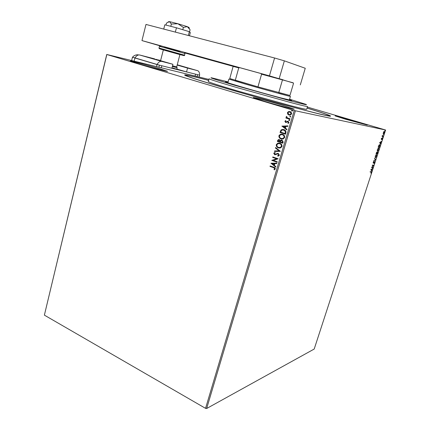 <?xml version="1.0" encoding="UTF-8"?>
<svg xmlns="http://www.w3.org/2000/svg" width="430" height="430" viewBox="0 0 430 430"><rect width="100%" height="100%" fill="white"/><g stroke="black" fill="none" stroke-linecap="round" stroke-linejoin="round"><path stroke-width="0.64" d="M307.058 108.059C325.838 113.805 333.374 116.514 329.665 116.191C324.811 115.433 311.1 112.031 288.519 105.984C266.681 100.099 239.763 92.482 219.359 86.414C201.562 81.103 190.442 77.567 185.98 75.804C181.288 73.729 188.845 75.245 208.652 80.345M137.439 63.387C149.017 66.865 168.549 72.004 167.501 71.31L160.025 68.838C148.721 65.457 129.65 60.426 130.355 61.033L137.439 63.387M345.478 119.207L367.295 125.06L356.62 121.669L335.153 115.917L345.478 119.207M264.235 101.254C277.377 105.2 295.222 109.881 294.222 109.145L282.72 105.339C269.906 101.507 252.577 96.944 253.275 97.61L264.235 101.254M383.178 133.477L383.775 131.639L384.361 131.446L384.345 132.73L383.426 133.881L383.178 133.477M383.071 136.584L382.066 136.401L382.474 135.208L382.517 136.063L383.178 136.245L383.071 136.584L382.077 136.374M381.281 138.761L381.636 138.127L381.442 139.11L382.313 138.272L381.937 139.675L382.173 138.594L381.335 139.454L381.281 138.761M379.889 146.345L379.556 147.361L378.169 147.178L378.776 145.464L379.765 144.561L379.749 146.302M377.433 153.875L376.035 153.725L376.911 152.134L377.078 152.575L377.658 151.924L377.433 153.875L376.051 153.677M375.514 159.75L373.654 161.04L375.186 159.697L374.584 158.175L375.535 159.697L373.756 160.723M373.046 167.329L372.939 167.668L371.52 167.593L373.288 165.475L372.229 165.416L372.337 165.077L373.751 165.163L371.993 167.281L373.046 167.329M371.031 172.038L370.085 172.005L370.192 171.672L371.429 171.785L370.966 173.322L371.251 172.091L370.106 171.935M205.556 408.349L294.244 110.526L385.619 130.027L314.196 349.047L206.663 408.5L205.556 408.349L44.381 315.142L106.753 54.465L208.899 79.421M295.405 110.843L206.663 408.5M370.827 169.721L372.719 168.334L372.004 169.119L371.606 170.339L371.794 171.161L370.827 169.721M374.654 162.513L374.025 163.47L374.519 161.933L373.256 163.19L373.175 162.389L373.691 161.562L373.358 162.857L374.573 161.567L374.519 162.47M375.422 157.848L375.223 156.111L376.513 154.477L376.702 156.23L375.293 157.805M377.545 151.328L377.352 149.57L378.642 147.947L378.819 149.726L377.433 151.296M379.663 142.588L381.523 141.33L380.813 142.083L380.582 144.211L379.663 142.588M382.619 137.643L382.808 137.073L382.619 137.643M383.469 135.036L383.657 134.466L383.469 135.036M384.861 130.779L385.043 130.209L384.861 130.779M307.353 107.075L385.619 130.027M287.702 114.154L287.417 112.681L288.455 111.612L290.019 111.58C291.164 111.918 291.685 112.703 291.583 113.939L290.379 115.068L288.992 115.046L287.702 114.154L287.417 112.681M289.922 119.271L285.907 118.035L286.047 117.567L286.633 117.75L286.219 116.729L286.461 116.412L286.821 116.766L287.353 117.89L290.062 118.798L289.922 119.271M284.875 121.271L285.708 120.54L285.971 120.921L285.369 121.389L285.778 122.012L288.127 121.287L288.998 122.636L288.164 123.437L287.874 123.05L288.487 122.539L288.009 121.765L285.654 122.485L284.875 121.271L285.756 120.61M285.902 132.795L285.477 134.208L280.037 132.467L280.93 130.166L281.892 129.537L283.929 129.623C285.52 130.053 286.176 131.112 285.902 132.795M282.8 143.217L277.382 141.438L277.635 140.588L278.404 139.616L279.387 139.637L280.371 140.578L281.059 140.062L282.042 140.078L283.16 142.007L282.8 143.217M280.387 151.328L274.426 151.441L274.576 150.941L279.091 150.855L275.437 148.027L275.587 147.522L280.387 151.328M277.28 161.782L277.146 162.239L271.781 160.39L276.662 158.783L272.663 157.412L272.797 156.955L278.172 158.788L273.286 160.406L277.28 161.782M273.555 167.652L270.002 166.41L270.137 165.953L273.743 167.216C274.77 167.372 275.286 167.958 275.302 168.963L274.345 169.866L274.001 169.49L274.748 168.77L273.711 167.657L270.002 166.41M294.244 110.526L106.828 54.513L44.381 315.142M270.927 163.287L276.872 163.158L276.721 163.658L274.818 163.674L274.324 165.351L275.861 166.56L275.711 167.06L270.948 163.212M279.398 155.187L278.618 155.972L277.812 156.133L277.651 155.665L278.833 155.031L278.167 153.881L274.679 154.73L273.743 153.236L274.996 152.392L275.216 152.86L274.292 153.429L274.797 154.262L278.307 153.424L279.398 155.187M278.463 147.888C276.92 147.409 276.189 146.329 276.28 144.657L277.732 143.206L279.812 143.249C281.365 143.733 282.085 144.819 281.978 146.506L280.559 147.92L278.618 147.904C277.07 147.425 276.345 146.345 276.436 144.674L276.28 144.657M281.118 138.928C279.565 138.455 278.833 137.38 278.925 135.703L280.451 134.219L282.472 134.268C284.036 134.735 284.762 135.821 284.649 137.514L283.16 138.96L281.274 138.944C279.72 138.476 278.989 137.401 279.081 135.724L278.925 135.703M281.897 126.167L287.96 125.856L287.81 126.366L285.869 126.442L285.359 128.151L286.928 129.333L286.778 129.838L281.919 126.092M289.089 120.642L288.745 120.11L289.32 119.857L289.664 120.389L289.39 120.647L288.745 120.11M290.164 117.03L289.82 116.498L290.395 116.24L290.739 116.777L290.288 117.051M291.916 111.123L291.572 110.591L292.153 110.333L292.497 110.865L292.013 111.144M270.158 166.415L270.282 166.001M274.453 169.818L274.001 169.49M274.157 169.495L274.582 169.044M274.738 169.049L274.748 168.77M274.904 168.775L273.711 167.657M271.104 163.217L276.872 163.169M275.743 166.964L271.083 163.298M273.829 164.964L274.367 163.69L272.222 163.701L273.829 164.964L274.211 163.679M277.156 162.201L271.781 160.39M271.964 160.304L276.662 158.783M276.818 158.794L272.663 157.412M272.819 157.423L272.942 157.004M277.957 156.117L277.651 155.665M277.807 155.676L278.833 155.031M278.984 155.042L278.167 153.881M278.317 153.897L277.99 153.838M275.157 154.816L274.679 154.73M274.834 154.741L273.743 153.236M273.899 153.252L275.017 152.435M275.13 154.316L275.571 154.22M275.727 154.23L276.275 153.832M276.431 153.843L277.979 153.349M274.587 151.435L274.576 150.941M274.732 150.951L279.091 150.855M279.247 150.865L275.437 148.027M275.592 148.038L275.716 147.624M276.436 144.674L277.887 143.222L279.081 143.082M279.366 148.076L278.618 147.904M279.344 147.576L280.435 147.469L281.569 146.35C281.661 144.991 281.08 144.114 279.822 143.733L279.118 143.582M279.672 143.717L278 143.679L276.839 144.824C276.769 146.173 277.355 147.038 278.597 147.425L280.285 147.452L281.413 146.334C281.51 144.975 280.93 144.098 279.672 143.717L279.822 143.733M282.811 143.185L277.382 141.438M277.538 141.454L278.559 139.637L279.118 139.567M281.059 140.062L280.371 140.578M281.209 140.078L281.774 140.013M282.053 140.562L281.236 140.535L280.365 141.905L282.381 142.566L282.693 142.056L281.741 140.502M279.409 140.121L278.694 140.083L278.076 141.158L279.806 141.723L280.032 141.502L279.102 140.062M280.032 141.502L279.258 140.105M282.693 142.056L281.903 140.54M282.381 142.566L282.537 142.034M279.081 135.724L280.602 134.235L281.86 134.117M281.924 139.1L281.274 138.944M281.913 138.6L283.053 138.514L284.235 137.363C284.332 135.998 283.746 135.127 282.488 134.751L281.865 134.617M282.333 134.73L280.699 134.692L279.489 135.864C279.419 137.218 280.005 138.084 281.258 138.46L282.897 138.492L284.085 137.347C284.182 135.977 283.596 135.106 282.333 134.73L282.488 134.751M285.488 134.181L280.037 132.467M280.188 132.483L280.93 130.166M281.08 130.193L282.042 129.559L283.311 129.473M283.94 130.113L282.161 130.027L281.37 130.58L280.731 132.177L285.058 133.558L285.59 131.784L283.94 130.113L283.295 129.968M285.59 131.784L283.789 130.086M285.058 133.558L285.439 131.763M282.069 126.119L287.955 125.888M286.799 129.769L282.048 126.194M284.859 127.774L285.396 126.49L283.219 126.544L284.859 127.774L285.246 126.463M286.321 122.039L287.466 121.249M287.616 121.276L288.009 121.255M288.267 123.399L287.874 123.05M288.025 123.077L288.487 122.539M288.637 122.566L288.009 121.765M285.928 122.545L285.654 122.485M285.81 122.512L285.025 121.298M288.895 120.137L289.325 119.857M289.927 119.25L285.907 118.035M286.058 118.067L286.192 117.61M286.219 116.729L286.633 117.75M290.304 117.051L289.82 116.498M289.971 116.525L290.406 116.245M287.568 112.708L288.455 111.612M288.605 111.639L289.831 111.531M289.336 115.127L288.992 115.046M289.143 115.073L287.853 114.181M289.438 114.643L290.379 114.627L291.234 113.821L289.75 112.02M289.885 112.058L288.826 112.026L287.906 112.832L289.137 114.573L290.228 114.595L291.083 113.789L290.03 112.085M292.045 111.144L291.572 110.591M291.723 110.623L292.174 110.338M371.429 171.785L371.24 172.081M371.09 172.038L370.789 171.957M372.358 168.619L372.004 169.119M371.364 170.258L371.912 170.801M371.81 169.259L370.94 169.624L371.504 170.189L371.81 169.259L371.181 169.705L371.504 170.189M372.783 167.318L372.939 167.668M372.697 167.587L371.541 167.528M372.251 165.351L373.288 165.475M373.235 165.459L373.729 165.238M374.465 161.594L374.514 161.927M374.519 158.38L375.535 159.697M376.449 154.477L376.637 154.999M375.745 157.461L375.239 157.767M376.266 154.773L375.933 154.795M376.406 154.816L375.368 156.111L375.535 157.509L376.556 156.224L376.572 154.897L376.159 154.736M376.798 152.155L376.836 152.478M376.266 153.01L376.288 153.402L376.739 153.456L377.078 152.575M377.551 151.946L377.604 152.29M377.282 153.515L377.191 153.8M377.341 152.198L376.879 153.467L377.4 153.526L377.551 152.263M376.562 152.392L376.4 153.053M378.567 147.947L378.76 148.468M377.873 150.941L377.373 151.252M378.373 148.237L378.051 148.264M377.175 150.71L377.562 150.962M378.529 148.285L377.497 149.57L377.658 150.989L378.674 149.715L378.69 148.366L378.287 148.21M379.405 146.99L379.556 147.361M379.308 147.286L378.18 147.135M379.685 144.555L379.878 145.082M379.496 144.856L379.142 144.888M378.421 146.856L379.523 147.006L379.9 145.732L379.652 144.899L378.287 146.813M381.157 141.626L380.813 142.083M380.163 143.249L380.7 143.84M380.625 142.206L379.76 142.534L380.313 143.158L380.625 142.206L380.007 142.609L380.313 143.158M381.41 139.094L381.523 139.368M382.926 136.197L382.824 136.509M384.361 131.446L384.243 131.795M383.759 131.661L384.13 131.72L383.436 132.553L383.436 133.483L384.345 132.73M383.651 133.531L383.291 133.805M384.221 132.709L384.13 131.72M228.104 81.915L211.517 77.798C208.781 77.427 216.467 79.905 234.581 85.242L290.771 100.948C303.897 104.388 308.826 105.484 305.553 104.232L289.573 99.217M307.536 106.468C307.649 106.812 302.242 105.56 291.314 102.706L237.914 87.854C219.666 82.512 210.055 79.491 209.071 78.792L208.314 81.582C209.276 82.361 218.865 85.441 237.08 90.821L290.449 105.63C301.382 108.435 306.8 109.639 306.703 109.236L307.52 106.516M289.454 99.62L291.793 100.502L280.505 97.82C260.618 92.59 224.331 82.044 225.535 81.877L227.991 82.318M307.047 108.097C321.054 112.391 328.552 114.944 329.536 115.756C329.788 116.358 322.258 114.703 306.956 110.795C286.643 105.587 253.936 96.524 227.938 88.897C201.89 81.254 185.878 76.051 185.615 75.304C186.023 74.847 193.699 76.54 208.641 80.383M289.325 100.061L290.411 96.379C292.077 97.132 264.434 89.591 244.579 83.839L228.889 79.066L227.873 82.759M229.77 78.55L257.962 86.865L289.938 95.487L293.518 83.366L293.206 82.818L261.58 74.186L260.763 73.482L283.01 79.786M282.413 80.082L278.753 92.633L289.938 95.487M233.334 66.435L233.899 66.198L239.784 67.682L238.752 67.859L235.285 80.324L257.962 86.865L261.58 74.186M239.784 67.682L260.763 73.482M238.752 67.859L233.13 66.397L229.765 78.561M173.037 68.053L176.773 69.235L171.941 68.058M161.293 67.79L161.814 65.758L195.569 74.164L195.07 76.04M179.901 54.61L163.33 49.928L179.907 54.594L176.708 66.87L172.516 65.828M177.176 67.693L172.344 66.494M184.61 52.89L233.399 66.408M293.314 83.006L269.438 75.852L141.964 40.587L160.906 46.107M300.307 84.887L305.252 68.257L284.354 60.845L279.188 78.615M269.438 75.852L274.576 57.991L145.98 24.44L141.964 40.587M274.576 57.991L284.354 60.845M163.728 29.068L164.814 24.789L176.45 27.783L189.345 31.702L190.323 32.54L189.474 35.787M176.45 27.783L175.338 32.099M189.345 31.702L188.356 35.497M165.969 25.09L166.475 23.102L169.415 21.602L171.393 24.037L177.896 23.747L183.384 27.418L187.281 26.639L190.098 29.761L189.544 31.874M171.393 24.037L170.801 26.332M183.384 27.418L182.788 29.708M168.157 21.844L169.415 21.602L177.896 23.747L187.281 26.639L188.963 27.445L189.34 28.294M138.17 54.809C135.891 54.658 133.988 55.475 132.462 57.26L157.009 64.564L171.887 68.268L172.919 64.29L161.734 61.399C160.008 61.092 158.433 62.146 157.009 64.564L156.488 66.618M155.681 59.265L172.919 64.29M197.101 76.54L197.601 74.669L199.611 75.175L186.545 71.918L187.561 68.074L197.531 70.654L177.251 64.785M199.111 77.029L199.611 75.175C199.644 73.132 199.16 71.724 198.166 70.95L197.531 70.654M187.561 68.074L177.176 65.07M186.545 71.918L176.816 69.063M160.637 60.458L157.31 59.759M133.897 57.582L159.428 65.166L158.906 67.204M164.701 47.735L159.444 46.316L159.014 48.015L184.524 55.196L184.964 53.508L164.701 47.735M165.254 47.187L180.03 51.487M154.714 58.894L139.707 55.008L161.734 61.399M134.165 61.162L134.934 58.061C136.348 55.701 137.939 54.68 139.707 55.008M185.534 75.621L185.615 75.304M329.412 116.154L329.509 115.842M164.744 47.08L164.582 47.703M163.33 49.928L160.573 60.711M176.714 69.472L177.171 67.698M176.596 66.865L177.015 67.623M180.057 51.396L179.896 52.019M184.524 55.196C185.115 55.846 183.863 55.712 180.767 54.798L164.405 50.192C158.052 48.466 159.197 48.526 159.014 48.015M132.445 57.265L131.639 60.544"/></g></svg>
